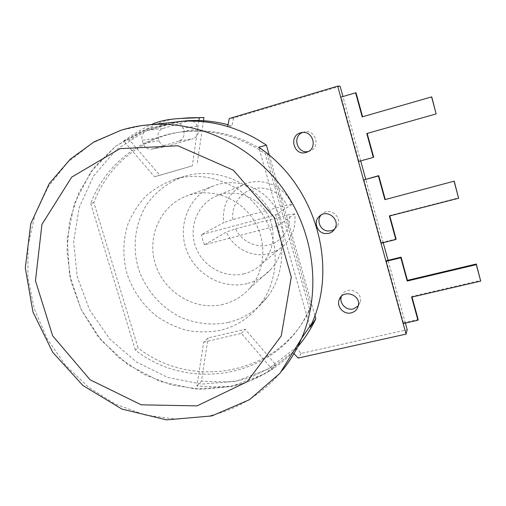 <?xml version="1.0" encoding="UTF-8"?>
<svg xmlns="http://www.w3.org/2000/svg" width="506" height="506" viewBox="0 0 506 506"><rect width="100%" height="100%" fill="white"/><g stroke="black" fill="none" stroke-linecap="round" stroke-linejoin="round"><path stroke-width="0.38" stroke-dasharray="2.53 1.9" d="M244.221 273.759C224.746 278.73 202.868 266.599 195.708 247.118C188.333 227.719 197.169 204.633 215.594 196.372C232.431 188.637 254.404 195.031 265.542 211.198C276.788 227.283 275.175 250.23 262.146 263.455C257.111 268.553 251.134 271.988 244.221 273.759M292.006 204.386L275.618 214.911L201.508 234.639L223.684 222.697C221.944 205.354 228.604 192.672 243.664 184.646C261.007 176.278 284.416 185.696 292.006 204.386L286.757 205.126L232.886 219.572L223.684 222.697M278.591 225.322L294.72 213.93C296.143 225.771 292.936 235.904 285.08 244.328C280.558 248.901 275.194 251.994 268.996 253.614C252.323 258.136 233.241 248.376 226.403 232.026L204.494 244.796L278.591 225.322L277.446 220.028L275.618 214.911M235.575 228.838L289.438 214.557C291.051 228.377 281.95 241.76 268.977 245.037C256.03 248.408 241.425 241.273 235.575 228.838L226.403 232.026M294.72 213.93L289.438 214.557M204.494 244.796L202.672 239.806L201.508 234.639M232.886 219.572C231.179 206.005 239.876 192.514 252.867 188.972C265.827 185.329 280.836 192.425 286.757 205.126M247.08 283.594C222.324 289.83 194.683 274.005 186.17 249.135C177.359 224.367 189.554 195.335 213.507 185.942C234.253 177.593 260.4 185.822 273.873 205.347C287.452 224.797 286.111 252.317 271.165 269.021C264.575 276.327 256.548 281.184 247.08 283.594M223.14 304.372C195.923 311.101 165.5 293.499 156.006 266.036C146.19 238.687 159.384 206.669 185.689 196.334C208.478 187.157 237.365 196.341 252.317 218.016C267.389 239.604 266.011 270.059 249.603 288.42C242.368 296.459 233.544 301.772 223.14 304.372M178.707 141.193L151.642 149.162C147.486 149.466 144.621 147.55 143.04 143.407L142.129 140.326C141.168 135.526 142.806 132.23 147.031 130.434L174.874 122.205C178.782 122.25 181.439 124.21 182.856 128.094L183.767 131.218C184.703 136.082 183.014 139.403 178.707 141.193L193.197 138.65L167.353 146.247C163.387 146.538 160.661 144.716 159.162 140.776L158.296 137.847C157.398 133.28 158.966 130.143 163.008 128.442L189.592 120.605C193.317 120.643 195.847 122.503 197.188 126.196L198.055 129.163C198.934 133.786 197.315 136.949 193.197 138.65M228.446 322.43C212.545 325.649 195.999 323.827 180.794 317.294C160.946 307.521 145.443 289.641 138.372 268.433C132.174 246.972 134.975 223.804 146.278 205.234C155.5 191.818 168.65 181.762 184.165 176.423C213.602 167.29 248.933 179.978 267.744 207.175C286.643 234.31 286.314 272.057 267.655 296.725C257.472 309.931 244.404 318.502 228.446 322.43M220.205 330.355C209.218 332.341 198.162 332.372 187.037 330.437C176.113 327.407 165.917 322.632 156.449 316.117C142.812 304.985 133.072 291.089 127.221 274.429C122.553 257.763 122.762 240.325 127.91 224.19C132.205 213.772 138.144 204.462 145.747 196.265C154.166 188.902 163.672 183.286 174.266 179.415C204.626 169.991 241.147 183.14 260.622 211.299C280.185 239.389 279.888 278.426 260.647 303.878C250.147 317.509 236.669 326.332 220.205 330.355M170.623 122.585L141.408 131.079L115.539 146.323L94.331 167.29L78.778 192.729L69.537 221.217L66.931 251.254L70.966 281.33L81.358 309.988L97.563 335.851L118.784 357.685L144.033 374.421L172.11 385.174L201.666 389.323L231.236 386.508C257.364 380.67 279.47 367.501 297.547 346.996M314.922 315.535L269.3 155.291M309.843 326.231L258.743 147.246M334.763 228.895L337.179 226.41C342.84 217.884 330.703 206.891 322.803 213.368L321.063 215.031M183.172 121.225L147.297 128.72L115.773 146.139L90.922 171.812L74.407 203.532L67.19 238.8L69.562 275.024L81.188 309.634L101.168 340.272L128.119 364.807L160.212 381.492L195.259 389.006L230.787 386.603L264.145 374.162L292.689 352.321L295.763 347.774L268.205 369L236.017 381.315L201.679 384.105L167.669 377.432L136.316 361.973L109.694 338.912L89.556 309.855L77.247 276.75L73.655 241.798L79.183 207.371L93.642 175.898L116.247 149.751L145.551 131.054L179.522 121.491M227.991 124.735L231.925 125.836L227.624 126.481M295.763 347.774L301.178 353.403L407.197 329.748M301.178 353.403L298.198 358.052M405.363 323.081L388.077 260.324M383.206 242.665L365.712 179.168M360.677 160.895L342.948 96.532M340.102 86.203L233.57 118.031L229.294 118.537M233.57 118.031L231.925 125.836M337.179 226.41L334.498 229.319M302.506 132.483L304.176 131.933C315.263 128.821 321.082 146.721 310.355 150.864L308.388 151.49M341.405 296.339L341.455 296.174C344.801 285.055 363.447 290.95 360.202 302.158L358.216 305.991L360.202 302.158M292.689 352.321L293.935 353.618M412.017 297.066L411.833 296.402L480.662 280.406M411.833 296.402L411.618 297.155M386.306 260.754L403.396 322.733L403.149 323.581M403.396 322.733L418.139 319.406M431.744 96.861L362.201 116.867M367.166 133.426L436.267 113.831M367.154 133.375L366.768 133.54M356.028 92.781L341.202 97.165L358.874 161.243L358.457 161.503M358.874 161.243L373.675 157.164M341.202 97.165L340.721 97.19M389.778 215.935L389.683 215.569L458.657 197.833M389.683 215.569L389.38 216.037M363.947 179.643L381.315 242.659L380.993 243.222M381.315 242.659L396.09 238.965M93.876 202.59L90.7 203.538C104.995 164.994 141.073 135.956 183.261 131.718C212.444 128.941 239.781 136.285 265.283 153.735L309.545 309.008L308.236 311.791C277.908 377.059 190.142 393.352 135.311 350.076L138.068 347.932L93.876 202.59C108.082 164.355 143.9 135.557 185.746 131.358C214.696 128.606 241.811 135.874 267.092 153.173L265.283 153.735M90.7 203.538L135.311 350.076M309.545 309.008L310.937 307.11L267.092 153.173M310.937 307.11L309.64 309.868C279.552 374.611 192.47 390.841 138.068 347.932M198.896 120.517L192.312 165.86L154.513 176.746L123.603 140.877C134.469 133.445 143.736 128.018 151.408 124.596M123.603 140.877L129.466 140.017C151.383 125.633 160.984 120.365 177.359 118.701M192.312 165.86L159.858 175.278L129.466 140.017M203.482 120.732L197.074 164.564M154.513 176.746L159.858 175.278M203.652 342.17L241.375 333.372L272.336 369.393C239.502 387.147 234.329 388.083 196.929 386.002L203.652 342.17L208.086 337.97L245.227 329.273L275.669 364.681C243.348 382.188 238.256 383.124 201.432 381.119L208.086 337.97M196.929 386.002L201.432 381.119M241.375 333.372L245.227 329.273M272.336 369.393L275.669 364.681M163.008 128.442L147.031 130.434M188.011 120.883L173.216 122.503M197.188 126.196L182.856 128.094M198.055 129.163L183.767 131.218M168.201 146.057L152.527 148.96M159.162 140.776L143.04 143.407M158.296 137.847L142.129 140.326M282.683 369.981C262.525 394.364 237.365 409.816 207.201 416.337L176.17 419.196L145.102 415.015L115.419 404.142L88.424 387.179L65.274 364.952L46.963 338.463L34.294 308.888L27.862 277.497L28.039 245.682L34.92 214.886L48.355 186.562L67.861 162.141L92.649 142.945L121.617 130.099L143.274 125.412M262.146 263.455L285.08 244.328M215.594 196.372L243.664 184.646M249.603 288.42L271.165 269.021M185.689 196.334L213.507 185.942M174.874 122.205L189.592 120.605M151.642 149.162L167.353 146.247M260.647 303.878L267.655 296.725M174.266 179.415L184.165 176.423M307.427 151.977L310.355 150.864M301.127 132.698L304.176 131.933M183.261 131.718L185.746 131.358M308.236 311.791L309.64 309.868"/><path stroke-width="0.76" d="M297.547 346.996C304.846 338.495 310.937 329.071 315.826 318.717L310.115 327.18L311.911 323.195C338.438 264.859 315.048 184.81 258.743 147.246L266.422 145.165C240.533 127.74 212.779 119.758 183.172 121.225L170.623 122.585M315.826 318.717L314.922 315.535M269.3 155.291L266.422 145.165M310.115 327.18L309.843 326.231M318.356 217.302L320.127 215.607C328.154 209.022 340.519 220.224 334.763 228.895C333.372 231.147 331.405 232.621 328.843 233.317L325.175 233.551C317.616 232.931 313.416 222.937 318.356 217.302L321.063 215.031C316.206 220.572 320.33 230.388 327.755 230.995L331.367 230.761L334.498 229.319M179.522 121.491L188.207 120.675C201.502 119.922 214.765 121.269 227.991 124.735M342.948 96.532L340.102 86.203L337.673 86.134L229.294 118.537L227.624 126.481C212.887 122.136 198.067 120.384 183.172 121.225L188.207 120.675M405.363 323.081L407.197 329.748L406.052 334.112L337.673 86.134M293.935 353.618L298.198 358.052L406.052 334.112M388.077 260.324L383.206 242.665M365.712 179.168L360.677 160.895M308.388 151.49C297.357 154.26 291.854 136.569 302.506 132.483M358.216 305.991C357.192 309.59 354.851 311.879 351.189 312.872C343.884 314.877 336.389 306.788 339.14 299.887C342.537 288.578 361.512 294.593 358.216 305.991L353.289 308.926C346.186 310.88 338.849 303.107 341.405 296.339M306.13 152.439C293.638 156.455 288.224 135.228 301.127 132.698C312.411 129.536 318.337 147.765 307.427 151.977L306.13 152.439M480.7 281.115L476.291 263.999L476.31 264.657L407.203 281.039L400.822 257.763L386.002 261.381L403.149 323.581L417.95 320.247L411.618 297.155L480.7 281.115L476.31 264.657M476.291 263.999L407.431 280.343L407.203 281.039M412.017 297.066L418.139 319.406L417.95 320.247M407.431 280.343L401.075 257.149L386.306 260.754L386.002 261.381M401.075 257.149L400.822 257.763M436.14 113.926L431.744 96.861L362.201 116.867L355.598 92.794L340.721 97.19L358.457 161.503L373.314 157.417L366.768 133.54L436.14 113.926L431.599 96.886M367.166 133.426L373.675 157.164L373.314 157.417M362.6 116.753L356.028 92.781L355.598 92.794M458.613 198.238L454.211 181.148L384.889 199.649L378.399 175.974L363.555 179.978L380.993 243.222L395.818 239.515L389.38 216.037L458.613 198.238L454.148 181.49M454.211 181.148L384.889 199.649M389.778 215.935L396.09 238.965L395.818 239.515M385.205 199.244L378.741 175.658L363.555 179.978M378.741 175.658L378.399 175.974M151.408 124.596C159.105 120.877 169.94 118.777 183.899 118.296L203.943 117.556L203.482 120.732M177.359 118.701L188.833 117.809L203.943 117.556M199.256 118.037L198.896 120.517M143.274 125.412L153.16 124.482C202.311 121.636 254.265 147.36 284.669 191.085C314.991 234.86 321.139 292.854 301.608 338.375C296.649 349.899 290.336 360.436 282.683 369.981M119.992 148.656L177.903 145.772L233.418 170.231L274.246 217.409L291.292 277.022L281.26 335.895L247.206 381.707L197.087 405.875L141.237 404.832L90.106 379.797L52.668 335.832L35.471 280.805L41.928 224.43L71.669 177.151L119.992 148.656M183.172 121.225L153.16 124.482C142.211 125.134 131.579 127.025 121.257 130.168L94.015 141.914L70.252 159.219L49.221 183.659L30.746 223.753L25.3 267.914L32.972 312.057L52.769 352.353L82.927 385.515L121.94 409.088L166.487 419.866L211.812 415.938L249.439 399.708L279.919 373.333L301.608 338.375L311.911 323.195M339.14 299.887L341.278 296.459M183.899 118.296L188.833 117.809"/></g></svg>
